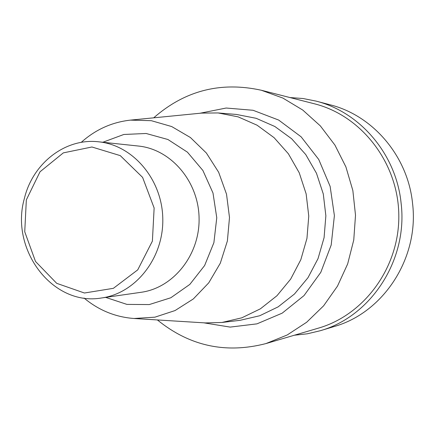<?xml version="1.0" encoding="UTF-8"?>
<svg xmlns="http://www.w3.org/2000/svg" width="435" height="435" viewBox="0 0 435 435"><rect width="100%" height="100%" fill="white"/><g stroke="black" fill="none" stroke-linecap="round" stroke-linejoin="round"><path stroke-width="0.65" d="M320.198 330.747L334.189 326.522C383.501 312.678 419.302 257.939 412.559 203.433C407.932 156.344 373.002 115.482 330.149 104.808L316.017 101.094C360.224 112.099 396.328 154.425 401.113 203.248C408.084 259.76 371.071 316.484 320.198 330.747L307.355 333.792L294.305 335.233M289.971 97.554L303.065 98.522L316.017 101.094M26.339 199.888L40.015 171.792L63.32 152.875L91.926 146.992L120.283 155.632L142.598 177.388L154.137 207.99L152.391 241.12L137.743 269.852L113.383 288.323L84.428 293.011L56.697 283.321L35.501 261.457L24.741 231.768L26.339 199.888M24.409 198.371C32.794 163.272 65.364 137.792 98.718 141.815C133.039 145.17 162.25 179.53 162.793 218.751C163.68 257.966 135.742 293.369 101.562 297.975C52.57 306.588 9.652 249.413 24.409 198.371M81.204 142.386C95.444 129.619 111.849 122.197 130.413 120.125L151.326 120.685L171.7 126.558L190.405 137.514L206.375 153.022L218.658 172.265L226.526 194.184L229.495 217.538L227.38 240.985L220.317 263.175L208.74 282.853L193.347 298.932L175.055 310.557L154.909 317.169L134.029 318.496C115.4 317.099 98.734 310.28 84.037 298.04M130.413 120.125L201.601 113.1L218.098 112.942L238.124 116.857L257.074 125.198L274.088 137.672L288.372 153.762L299.236 172.782L306.142 193.885L308.763 216.092L306.958 238.38L300.819 259.717L290.656 279.123L276.97 295.724L260.418 308.806L241.784 317.833L221.915 322.476L205.423 322.922L134.029 318.496M153.707 117.825C184.87 90.551 220.741 81.356 261.321 90.246L282.842 98.054L302.765 110.06L320.345 125.9L334.912 145.062L345.896 166.877L352.856 190.557L355.509 215.243L353.758 240L347.663 263.925L337.484 286.127L323.624 305.805L306.631 322.275L287.16 334.999L265.937 343.585C225.705 353.943 189.524 346.064 157.388 319.942M261.321 90.246L314.423 103.796C361.284 115.482 397.981 162.467 398.803 214.45C399.874 266.438 364.911 314.722 318.512 328.11L265.937 343.585M98.718 141.815L138.444 146.046C170.971 149.238 198.577 181.411 199.083 218.093C199.915 254.763 173.5 287.921 141.109 292.293L101.562 297.975M102.834 142.256L123.828 134.475L146.127 133.485L167.932 139.504L187.42 152.158L202.9 170.493L212.987 192.999L216.766 217.766L213.895 242.659L204.629 265.519L189.834 284.403L170.819 297.763L149.243 304.571L126.922 304.397L105.661 297.382M218.098 112.942L236.368 114.443L256.144 118.298L274.855 126.503L291.651 138.754L305.751 154.566L316.468 173.25L323.287 193.972L325.864 215.782L324.08 237.673L318.023 258.629L307.991 277.688L294.484 294L278.144 306.86L259.738 315.739L240.115 320.312L221.915 322.476M199.893 113.269L226.178 108.027L253.067 110.283L278.666 120.06L301.123 136.818L318.735 159.455L330.132 186.381L334.395 215.624L331.198 245.008L320.796 272.332L304.016 295.593L282.185 313.156L256.954 323.857L230.175 327.098L203.71 322.813"/></g></svg>
